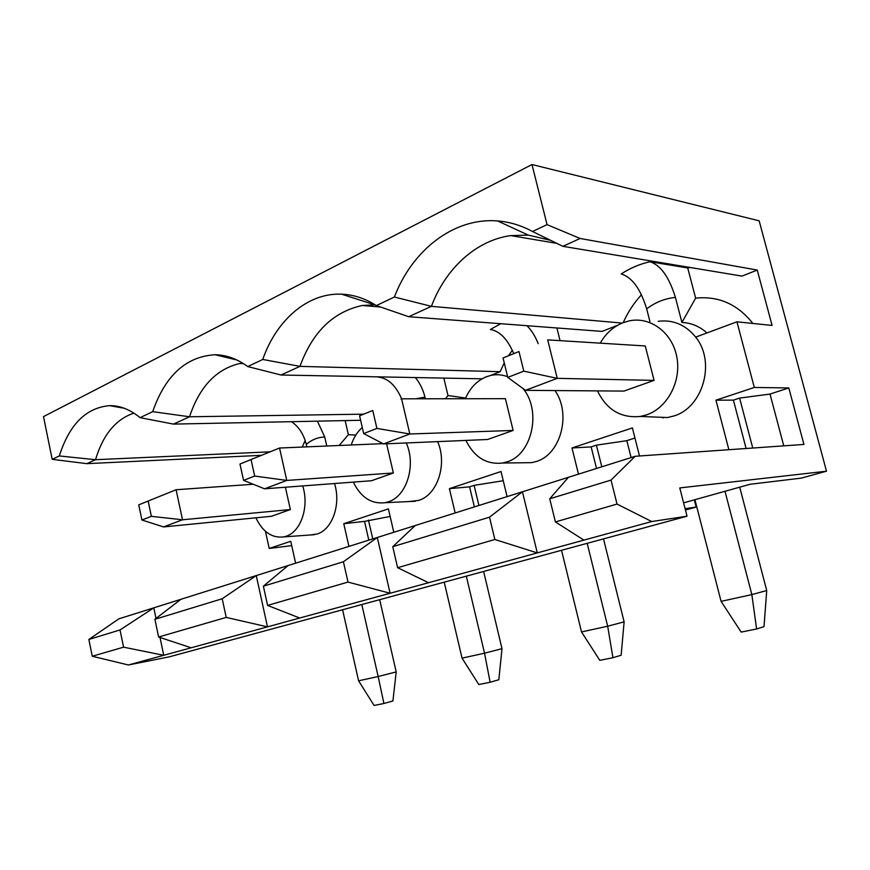 <?xml version="1.0" encoding="UTF-8"?>
<svg xmlns="http://www.w3.org/2000/svg" width="870" height="870" viewBox="0 0 870 870"><rect width="100%" height="100%" fill="white"/><g stroke="black" fill="none" stroke-linecap="round" stroke-linejoin="round"><path stroke-width="1.3" d="M531.994 164.539L43.5 416.61L52.189 459.338L59.323 455.945C69.382 424.364 86.173 407.595 109.707 405.648C120.114 405.583 130.228 409.585 140.059 417.654L152.696 411.662C165.246 375.546 185.995 356.58 214.933 354.742C226.233 354.884 237.173 358.831 247.765 366.574L262.751 359.462C276.323 320.269 307.588 292.646 341.584 294.169C353.579 294.647 365.172 298.443 376.351 305.577L394.393 297.018C412.021 250.473 453.738 217.261 497.586 220.947C509.646 221.883 521.293 225.406 532.527 231.507L547.045 224.623L531.994 164.539L759.162 220.828L826.5 471.192L679.785 487.929L687.028 516.204L169.258 656.85L128.39 664.984L92.263 656.252L88.849 639.461L120.027 629.945L123.573 647.171L163.745 655.295L128.39 664.984M92.263 656.252L123.573 647.171M617.037 504.067L611.023 480.088L549.742 498.793L555.408 521.935L617.037 504.067L651.728 521.543L583.933 540.118L555.408 521.935M397.612 567.697L494.856 539.498L489.516 517.171L392.762 546.697L397.612 567.697L428.54 582.715L583.933 540.118M267.59 605.411L348.011 582.084L343.411 561.77L263.382 586.195L267.59 605.411L299.693 618.026L428.54 582.715M158.612 637.014L226.222 617.406L222.198 598.756L154.903 619.299L158.612 637.014L191.139 647.791L299.693 618.026M261.435 455.325L86.848 463.656L52.189 459.338M265.437 531.287L269.221 548.448L291.711 545.631M156.024 618.439L153.805 607.836L118.875 618.831L88.849 639.461M494.856 539.498L537.29 552.907L522.446 491.778L489.516 517.171M348.011 582.084L390.097 593.253L377.297 537.475L343.411 561.77M226.222 617.406L267.471 626.868L256.258 575.581L222.198 598.756M154.903 619.299L180.873 599.31L153.805 607.836L120.027 629.945M191.139 647.791L163.745 655.295L160.004 637.471M180.873 599.31L635.22 456.282L611.023 480.088M568.425 477.304L549.742 498.793M415.218 525.534L392.762 546.697M288.079 565.565L263.382 586.195M783.772 445.853L770.004 394.066L788.807 387.944L803.934 444.439L635.22 456.282M687.028 516.204L651.728 521.543M826.5 471.192L801.39 478.108L750.081 484.275L683.602 502.86M685.44 510.037L696.13 507.09L685.092 508.656M696.13 507.09L694.271 499.88M342.584 609.772L358.592 680.808L374.089 705.461L383.92 703.493L378.156 676.523L396.198 671.923L379.69 599.691M358.592 680.808L378.156 676.523L361.811 604.541M141.919 520.01L138.732 504.861L176.099 489.734L182.504 519.781L151.369 516.323L141.919 520.01L163.538 526.937L182.504 519.781L290.362 509.559L285.393 487.233M138.732 504.861L176.099 489.734L253.203 484.253M383.92 703.493L392.925 700.97L396.198 671.923M290.362 509.559L271.473 516.269L163.538 526.937M148.15 501.066L151.369 516.323M302.706 485.928C309.47 506.644 300.868 531.94 286.023 536.268L283.598 536.91C271.908 538.269 262.675 531.907 255.9 517.813M309.959 535.006L317.061 534.017C332.275 529.634 341.236 504.382 334.515 483.524M305.207 440.492L302.227 447.06M690.16 267.492L687.724 267.96L695.63 298.149C718.544 295.778 737.619 304.206 752.865 323.455M757.259 270.059L580.105 238.478L562.912 246.33L741.979 276.105L757.259 270.059L772.082 325.434L736.933 321.813L695.674 337.125C685.571 324.738 673.086 319.464 658.22 321.302M556.909 327.979L560.062 340.648M622.148 323.064L431.422 306.349L408.726 316.713L602.073 331.405L617.787 325.195M641.484 294.734C633.915 302.956 627.825 312.254 623.214 322.639M443.83 378.091L447.985 395.524L465.646 398.047M490.647 375.448L500.163 371.697L299.954 366.368L281.021 375.013L482.078 378.82M512.332 350.273L508.461 355.743M504.252 362.899L500.163 371.697M345.151 420.591L348.381 434.685L355.819 435.054M401.472 398.319L401.026 399.025M270.113 451.824L95.493 459.708L86.848 463.656M133.926 413.13C115.862 419.133 103.051 434.652 95.493 459.708L59.323 455.945M363.616 414.163L189.54 416.773L173.5 424.103L140.059 417.654M242.6 363.084L239.859 363.486C216.249 369.032 199.48 386.802 189.54 416.773L152.696 411.662M173.5 424.103L360.615 420.275M317.409 421.156L324.749 437.023L326.783 446.016M306.849 446.865L306.283 444.374C303.717 434.228 298.791 426.67 291.515 421.689M339.169 445.494L348.381 434.685M348.924 546.404L343.77 523.707L388.39 508.896L393.795 532.277M295.615 563.194L290.754 541.303L269.221 548.448M408.846 501.566L418.611 500.413C437.36 495.095 447.637 464.243 437.621 441.623M522.076 462.775L531.7 462.644L536.105 461.546C560.519 454.782 571.71 414.153 554.973 390.565M652.25 416.937L667.475 417.546L673.597 416.056C702.84 407.889 716.162 362.007 695.674 337.125M736.933 321.813L754.312 387.454L788.807 387.944M728.875 449.714L715.945 400.189L754.312 387.454M639.493 455.989L632.381 427.92L571.992 447.963L578.474 474.15M507.079 496.618L501.022 471.518L449.409 488.646L455.162 512.963M770.004 394.066L739.609 398.09L733.41 400.124L715.945 400.189M631.12 457.576L626.846 440.666L634.937 438.023M626.846 440.666L596.407 445.168L591.143 446.897L571.992 447.963M503.251 480.729L474.117 485.362L469.593 486.852L449.409 488.646M390.141 516.454L364.53 521.391L343.77 523.707M547.045 224.623L580.105 238.478M706.94 332.949C699.643 326.37 691.302 322.879 681.917 322.465L695.63 298.149M600.224 343.15C605.748 333.514 613.274 326.728 622.822 322.792L629.162 320.889C650.281 316.234 672.456 332.601 676.86 357.178C681.514 381.691 667.149 408.182 646.312 414.957L640.298 416.447C620.897 418.318 606.629 409.803 597.505 390.891M507.786 377.395L525.469 390.336L623.931 391.087L654.088 380.386L645.257 345.966L547.698 339.876L557.246 378.352L523.794 371.153L507.786 377.395L503.045 357.962L518.977 351.534L523.794 371.153M694.934 499.695L721.078 601.355L741.153 632.088L756.606 628.999L751.854 594.601L766.72 590.534L739.717 487.167M721.078 601.355L751.854 594.601L725.004 491.289M654.088 380.386L557.246 378.352L525.469 390.336M756.606 628.999L764.023 626.596L766.72 590.534M503.045 357.962L518.977 351.534M663.027 418.002L662.864 417.361M523.153 388.651C541.945 411.336 531.831 454.977 506.797 461.926L502.501 463.036C486.439 464.754 474.248 457.218 465.928 440.416M465.352 398.732C469.909 388.063 476.858 380.766 486.199 376.83L490.734 375.427C496.411 374.187 502.033 374.611 507.612 376.699M363.682 433.564L383.474 443.928L487.635 439.491L513.126 430.443L505.405 398.678L401.581 398.808L409.824 433.989L376.906 428.41L363.682 433.564L359.593 415.806L372.751 410.499L376.906 428.41M587.185 543.326L607.673 626.215L581.519 631.946L599.8 660.341L612.937 657.72L607.673 626.215L624.127 621.854L603.508 538.889M513.126 430.443L409.824 433.989L383.474 443.928M612.937 657.72L621.147 655.23L624.127 621.854M359.593 415.806L372.751 410.499M581.519 631.946L561.531 550.297M523.947 389.716L523.794 389.118M406.246 442.96C416.436 465.406 406.584 496.574 388.15 501.881L384.964 502.708C371.37 504.252 360.822 497.379 353.318 482.1M351.23 444.983C353.601 437.697 357.276 431.868 362.279 427.485M239.979 464.036L279.553 448.017L239.979 464.036L243.567 480.381L264.567 488.809L371.544 480.729L393.37 472.975L386.595 443.798M466.331 576.157L484.536 653.207L462.035 658.133L478.815 684.527L490.125 682.265L484.536 653.207L501.99 648.683L483.622 571.459M382.92 443.646L279.553 448.017L286.774 480.425L254.671 476.053L243.567 480.381M393.37 472.975L286.774 480.425L264.567 488.809M490.125 682.265L498.825 679.742L501.99 648.683M462.035 658.133L444.233 582.16M251.038 459.577L254.671 476.053M401.657 398.808C395.676 385.323 387.879 378.091 378.265 377.123L378.646 376.862M415.36 377.558C419.895 383.072 423.092 389.597 424.951 397.133L425.332 398.775M445.451 398.754L447.985 395.524M281.021 375.013L247.765 366.574M375.133 304.804L362.268 305.49C333.134 311.862 312.363 332.155 299.954 366.368L262.751 359.462M526.97 325.695C531.494 330.219 535.246 336.222 538.215 343.704M513.735 353.59C507.482 339.017 499.695 331.002 490.386 329.512L500.739 323.705M408.726 316.713L376.351 305.577M550.634 240.327L528.308 235.107L510.733 235.596C475.857 240.327 445.222 269.037 431.422 306.349L394.393 297.018M649.912 321.476L646.671 308.861C640.537 288.873 632.055 277.247 621.202 273.974C630.174 268.09 639.776 264.012 650.031 261.739L687.724 267.96M650.031 261.739C660.711 265.209 669.16 277.106 675.414 297.42L681.917 322.465M562.912 246.33L532.527 231.507M752.757 448.039L739.609 398.09M746.112 448.496L733.41 400.124M601.812 466.798L596.407 445.168M596.526 468.462L591.143 446.897M478.913 505.481L474.117 485.362M474.378 506.916L469.593 486.852M372.762 538.9L368.456 520.097M368.815 540.15L364.53 521.391M324.749 437.023C317.985 437.208 311.841 439.654 306.283 444.374M424.951 397.133L415.871 398.786M675.414 297.42C664.941 298.453 655.36 302.271 646.671 308.861M283.598 536.91L314.548 534.669M124.312 408.28L109.707 405.648M640.298 416.447L667.475 417.546M502.501 463.036L531.7 462.644M384.964 502.708L415.338 501.25M243.415 363.584L239.859 363.486M236.77 359.93L214.933 354.742M380.494 307.001L362.268 305.49M374.502 304.772L341.584 294.169M556.843 243.361L510.733 235.596M528.308 235.107L497.586 220.947"/></g></svg>

